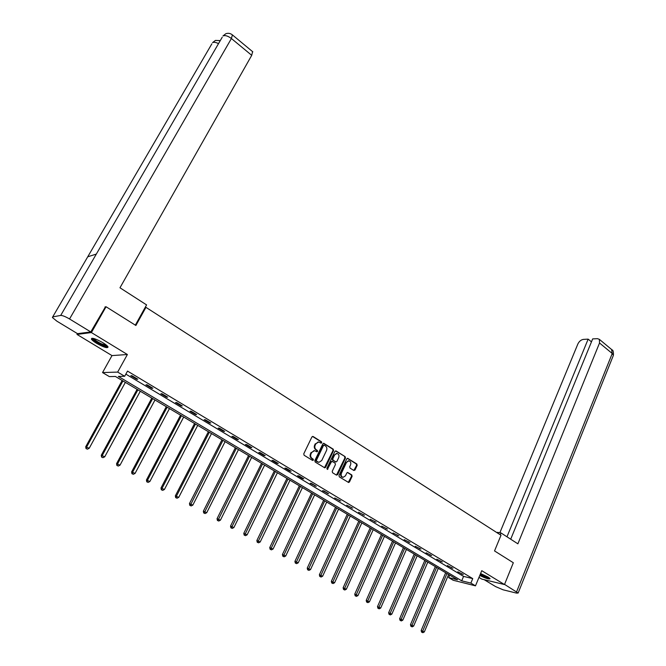 <?xml version="1.0" encoding="UTF-8"?>
<svg xmlns="http://www.w3.org/2000/svg" width="666" height="666" viewBox="0 0 666 666"><rect width="100%" height="100%" fill="white"/><g stroke="black" fill="none" stroke-linecap="round" stroke-linejoin="round"><path stroke-width="1" d="M321.728 442.765L321.487 441.774L313.145 436.521L311.904 436.963L303.763 453.821L304.112 455.253L312.554 460.431L313.42 460.114L313.178 459.124L312.096 458.449C310.647 457.326 310.281 455.802 310.997 453.887L311.68 452.489L314.485 450.682L316.966 451.814L317.582 451.423L317.349 450.424L316.267 449.75C314.827 448.618 314.46 447.102 315.176 445.196L315.851 443.797L318.614 442.008L321.12 443.156L321.728 442.765M320.846 443.057L320.937 441.725L312.504 436.43M312.512 460.406L312.637 459.057L311.546 458.391L312.096 458.449M316.683 451.715L316.8 450.366L315.717 449.7L316.267 449.75M479.778 575.474C485.73 578.388 489.169 579.462 490.076 578.696L487.995 576.981L480.577 573.543M102.88 342.699C95.654 338.686 91.816 337.471 91.375 339.027C91.933 340.093 93.681 341.525 96.62 343.34C103.779 347.311 107.592 348.518 108.059 346.969C107.526 345.929 105.802 344.505 102.88 342.699M353.846 470.471L355.028 470.021L357.176 465.392L356.851 464.011L347.627 458.308L346.778 458.866L338.994 475.482L339.327 476.881L348.618 482.5L349.492 481.934L352.106 476.315L351.781 474.925L347.635 472.452L346.778 473.01L345.471 475.807L343.14 477.314C341.342 476.764 340.759 475.424 341.4 473.293L346.52 462.354L348.793 460.864C350.607 461.405 351.198 462.745 350.566 464.893L349.717 466.708L350.041 468.098L353.846 470.471L356.61 465.326L356.285 463.944L347.361 458.341M470.879 583.091L475.482 585.839L453.188 580.261L448.643 577.572L457.509 579.778L115.443 376.473L109.357 376.606L102.539 372.569L117.666 372.086L124.675 376.273L118.34 376.415L461.713 580.819L470.879 583.091L472.743 578.612L127.522 371.095L124.675 376.273M104.978 306.951L106.061 306.751L135.881 325.491L145.954 307.351L500.998 535.264L494.53 550.932L513.328 562.745L504.487 584.548L481.759 570.687L475.482 585.839M106.061 306.751L91.4 332.559L76.981 334.424L111.996 355.594L102.539 372.569M111.996 355.594L127.381 354.512L91.4 332.559M127.381 354.512L117.666 372.086M333.558 450.566L333.225 449.159L323.718 443.281L322.86 443.839L314.835 460.622L315.176 462.046L324.758 467.84L325.641 467.274L333.558 450.566L333 450.507L332.675 449.1L323.451 443.315M336.114 450.974L345.13 456.635L345.454 458.033L337.654 474.658L336.447 475.116L332.559 472.727L332.226 471.32L335.423 464.543L335.09 463.136L332.509 461.538L331.302 461.988L327.339 469.455L326.873 468.389L334.906 451.406L336.114 450.974L335.556 450.915L345.13 456.635M478.979 577.397L481.818 579.112L504.487 584.548M77.447 333.616L76.981 334.424M145.954 307.351L145.138 307.484M125.857 374.125L463.561 576.39L472.743 578.612M130.836 375.716L136.688 379.229L137.779 379.212L131.91 375.691L130.836 375.716M145.987 384.806L151.748 388.261L152.855 388.261L147.086 384.798L145.987 384.806M160.889 393.739L166.558 397.144L167.699 397.169L162.021 393.756L160.889 393.739M175.558 402.539L181.135 405.877L182.293 405.927L176.706 402.572L175.558 402.539M189.985 411.188L195.479 414.477L196.661 414.543L191.159 411.247L189.985 411.188M204.187 419.705L209.59 422.943L210.797 423.027L205.386 419.78L204.187 419.705M218.165 428.088L223.485 431.277L224.708 431.377L219.389 428.18L218.165 428.088M231.926 436.338L237.163 439.477L238.411 439.593L233.167 436.455L231.926 436.338M245.471 444.463L250.624 447.552L251.89 447.685L246.728 444.588L245.471 444.463M258.808 452.464L263.886 455.502L265.168 455.652L260.09 452.605L258.808 452.464M271.944 460.339L276.939 463.336L278.246 463.503L273.243 460.497L271.944 460.339M284.882 468.09L289.802 471.045L291.125 471.228L286.197 468.273L284.882 468.09M297.619 475.732L302.464 478.646L303.804 478.837L298.951 475.924L297.619 475.732M310.165 483.258L316.3 486.338L311.522 483.466L310.165 483.258M322.535 490.675L328.613 493.722L323.901 490.892L322.535 490.675M334.715 497.977L340.742 500.998L334.715 497.977M346.72 505.178L352.697 508.175L346.72 505.178M358.549 512.271L364.469 515.243L358.549 512.271M370.213 519.264L376.082 522.211L370.213 519.264M381.701 526.157L387.529 529.079L381.701 526.157M393.032 532.958L398.809 535.847L393.032 532.958M404.204 539.651L409.931 542.515L404.204 539.651M415.218 546.262L420.895 549.1L415.218 546.262M426.082 552.772L431.71 555.586L426.082 552.772M436.796 559.199L442.374 561.987L436.796 559.199M447.361 565.534L452.897 568.298L447.361 565.534M457.783 571.786L463.278 574.525L457.783 571.786M449.683 575.124L448.643 577.572M463.561 576.39L461.713 580.819M136.688 379.229L136.963 378.729M151.748 388.261L152.014 387.762M166.558 397.144L166.825 396.645M181.135 405.877L181.393 405.386M195.479 414.477L195.729 413.986M209.59 422.943L209.84 422.46M223.485 431.277L223.734 430.794M237.163 439.477L237.404 438.994M250.624 447.552L250.866 447.069M263.886 455.502L264.119 455.028M276.939 463.336L277.173 462.862M289.802 471.045L290.026 470.571M302.464 478.646L302.689 478.171M314.943 486.122L315.168 485.656M327.239 493.498L327.456 493.031M339.352 500.765L339.568 500.299M351.29 507.917L351.498 507.459M363.053 514.976L363.261 514.518M374.65 521.928L374.858 521.47M386.08 528.787L386.288 528.329M397.352 535.539L397.552 535.089M408.458 542.207L408.658 541.758M419.413 548.776L419.613 548.326M430.219 555.253L430.411 554.811M440.875 561.646L441.067 561.205M451.382 567.948L451.573 567.507M461.754 574.167L461.938 573.726M318.165 441.974L315.851 443.797M315.717 449.7C314.277 448.568 313.911 447.053 314.627 445.146L315.301 443.747M314.069 450.641L311.68 452.489M311.546 458.391C310.098 457.267 309.732 455.744 310.456 453.829L311.13 452.43M324.459 467.748L333 450.507M324.317 445.238L323.468 445.546L316.433 460.273L316.666 461.263L318.914 462.337L321.736 460.522L326.523 450.474C327.231 448.584 326.873 447.077 325.449 445.954L324.317 445.238M323.768 445.188L322.91 445.496L323.468 445.546M318.739 462.312L316.117 461.205L315.884 460.206L322.91 445.496M336.472 475.124L344.888 457.975L344.563 456.576M331.909 461.446L330.744 461.921L327.406 468.981L327.955 469.055M338.728 457.542C339.369 455.369 338.761 454.021 336.904 453.479L334.615 454.97L332.792 458.832L333.125 460.239L336.047 461.954L336.904 461.396L338.728 457.542M336.455 453.429L334.615 454.97M336.047 461.954L332.567 460.173L332.234 458.774L334.057 454.911M348.343 460.822L346.52 462.354M342.973 477.289L342.582 477.239C340.776 476.69 340.201 475.349 340.834 473.218L345.954 462.296M348.31 482.4L351.54 476.24L351.207 474.85L347.377 472.469M122.161 380.469L85.723 446.753L89.202 448.276L125.358 382.367M122.935 380.935L86.688 446.894L86.014 448.568L87.413 449.175L86.405 448.626M89.202 448.276L87.413 449.175M86.014 448.568L85.723 446.753M107.417 346.079C106.768 346.62 104.704 346.087 101.207 344.489C95.929 341.808 93.173 339.752 92.932 338.32M93.789 338.519C94.772 340.01 97.319 341.775 101.423 343.814L106.793 345.479M91.891 338.253C93.115 340.101 96.27 342.291 101.365 344.822C104.562 346.312 106.785 347.003 108.025 346.894M489.319 577.88C488.17 578.046 485.755 577.297 482.092 575.632L480.128 574.625M480.344 574.109L488.478 577.28M480.061 574.775L481.884 575.699C485.531 577.372 488.178 578.255 489.835 578.346M135.331 325.15L146.578 304.895L119.972 287.779L251.723 55.328L231.41 38.52L69.547 318.972L90.784 331.934L105.436 306.868M69.547 318.972C65.459 316.591 62.512 315.409 60.706 315.426L96.32 254.079L87.746 256.785L52.706 316.908L60.706 315.426M52.706 316.908L52.398 317.515L56.843 321.145L77.531 333.666L90.784 331.934M252.597 51.648L251.723 55.328M218.506 43.631C215.901 42.274 213.919 41.95 212.562 42.641L215.409 40.418M232.401 34.89L231.41 38.52C227.93 35.922 225.116 35.065 222.96 35.964L225.807 33.733M500.266 534.79L501.015 532.966L497.427 532.334L497.219 532.833M501.015 532.966L517.882 543.822L599.533 342.998L599.383 339.36L597.477 338.661L592.673 338.902L510.705 539.202M613.203 355.81L518.148 593.023L516.533 593.115L503.121 589.81L495.637 586.621L484.174 579.678M518.148 593.023L504.553 584.39M591.466 341.866L588.145 339.136L583.441 339.385C581.052 339.768 579.187 341.317 577.855 344.014L499.85 532.767M588.145 339.136L506.976 536.804M137.113 389.352L101.274 455.269L104.737 456.793L140.293 391.242M137.912 389.835L102.264 455.436L101.573 457.084L102.964 457.692L101.973 457.151M104.737 456.793L102.964 457.692M101.573 457.084L101.274 455.269M151.815 398.093L116.567 463.653L120.022 465.168L154.995 399.983M152.647 398.593L117.591 463.836L116.883 465.451L118.265 466.058L117.291 465.526M120.022 465.168L118.265 466.058M116.883 465.451L116.567 463.653M166.292 406.701L131.618 471.894L135.065 473.409L169.455 408.583M167.158 407.209L132.667 472.094L132.359 473.767L131.935 473.692L133.317 474.292L132.359 473.767M135.065 473.409L133.317 474.292M131.935 473.692L131.618 471.894M180.536 415.168L146.428 480.011L149.858 481.518L183.691 417.041M181.427 415.692L147.502 480.228L147.186 481.884L146.753 481.793L148.127 482.4L147.186 481.884M149.858 481.518L148.127 482.4M146.753 481.793L146.428 480.011M194.564 423.501L160.997 487.995L164.419 489.502L197.71 425.374M195.479 424.042L162.096 488.228L161.771 489.86L161.339 489.768L162.704 490.367L161.771 489.86M164.419 489.502L162.704 490.367M161.339 489.768L160.997 487.995M208.375 431.71L175.341 495.854L178.746 497.352L211.513 433.574M209.315 432.267L176.465 496.103L176.132 497.718L175.682 497.619L177.048 498.218L176.132 497.718M178.746 497.352L177.048 498.218M175.682 497.619L175.341 495.854M221.969 439.785L189.46 503.588L192.849 505.086L225.1 441.65M222.935 440.359L190.268 505.452L189.81 505.344L191.167 505.944L190.268 505.452M192.849 505.086L191.167 505.944M189.81 505.344L189.46 503.588M235.356 447.743L203.355 511.205L206.735 512.695L238.478 449.6M236.347 448.335L204.179 513.061L203.713 512.953L205.07 513.553L204.179 513.061M206.735 512.695L205.07 513.553M203.713 512.953L203.355 511.205M248.543 455.586L217.041 518.706L220.413 520.188L251.648 457.425M249.55 456.185L217.882 520.562L217.407 520.437L218.756 521.037L217.882 520.562M220.413 520.188L218.756 521.037M217.407 520.437L217.041 518.706M261.53 463.303L230.519 526.082L233.874 527.564L264.627 465.143M262.562 463.919L231.377 527.938L230.886 527.813L232.234 528.413L231.377 527.938M233.874 527.564L232.234 528.413M230.886 527.813L230.519 526.082M274.325 470.904L243.789 533.358L247.128 534.831L277.414 472.743M275.383 471.528L244.655 535.206L244.164 535.081L245.504 535.672L244.655 535.206M247.128 534.831L245.504 535.672M244.164 535.081L243.789 533.358M286.929 478.396L256.86 540.517L260.19 541.991L290.01 480.228M288.003 479.037L257.742 542.365L257.243 542.232L258.575 542.823L257.742 542.365M260.19 541.991L258.575 542.823M257.243 542.232L256.86 540.517M299.35 485.78L269.738 547.569L273.052 549.042L302.422 487.604M300.449 486.43L270.629 549.417L270.121 549.275L271.453 549.866L270.629 549.417M273.052 549.042L271.453 549.866M270.121 549.275L269.738 547.569M311.588 493.056L282.417 554.52L285.722 555.985L314.652 494.871M312.704 493.714L283.325 556.36L282.817 556.218L284.132 556.809L283.325 556.36M285.722 555.985L284.132 556.809M282.817 556.218L282.417 554.52M323.651 500.224L294.921 561.371L298.21 562.828L326.706 502.039M324.783 500.899L295.837 563.211L295.313 563.061L296.636 563.644L295.837 563.211M298.21 562.828L296.636 563.644M295.313 563.061L294.921 561.371M335.539 507.292L307.234 568.115L310.514 569.572L338.586 509.099M336.696 507.975L308.167 569.954L307.634 569.796L308.949 570.379L308.167 569.954M310.514 569.572L308.949 570.379M307.634 569.796L307.234 568.115M347.261 514.252L319.372 574.766L322.635 576.215L350.291 516.058M348.426 514.951L320.313 576.598L319.78 576.44L321.087 577.022L320.313 576.598M322.635 576.215L321.087 577.022M319.78 576.44L319.372 574.766M358.816 521.12L331.327 581.318L334.582 582.767L361.838 522.918M359.998 521.828L332.284 583.15L331.743 582.983L333.042 583.566L332.284 583.15M334.582 582.767L333.042 583.566M331.743 582.983L331.327 581.318M370.204 527.888L343.123 587.778L346.362 589.219L373.218 529.678M371.403 528.604L344.081 589.601L343.539 589.435L344.83 590.009L344.081 589.601M346.362 589.219L344.83 590.009M343.539 589.435L343.123 587.778M381.443 534.565L354.745 594.147L357.967 595.579L384.44 536.355M382.659 535.289L355.719 595.97L355.161 595.795L356.452 596.37L355.719 595.97M357.967 595.579L356.452 596.37M355.161 595.795L354.745 594.147M392.515 541.15L366.2 600.424L369.414 601.856L395.512 542.932M393.748 541.883L367.182 602.239L366.625 602.064L367.915 602.638L367.182 602.239M369.414 601.856L367.915 602.638M366.625 602.064L366.2 600.424M403.438 547.643L377.497 606.618L380.702 608.041L406.426 549.417M404.687 548.384L378.488 608.424L377.93 608.249L379.212 608.824L378.488 608.424M380.702 608.041L379.212 608.824M377.93 608.249L377.497 606.618M414.219 554.045L388.644 612.72L391.833 614.144L417.191 555.81M415.476 554.795L389.643 614.527L389.077 614.343L390.351 614.918L389.643 614.527M391.833 614.144L390.351 614.918M389.077 614.343L388.644 612.72M424.841 560.364L399.625 618.739L402.805 620.154L427.805 562.121M426.115 561.122L400.632 620.545L400.066 620.354L401.34 620.928L400.632 620.545M402.805 620.154L401.34 620.928M400.066 620.354L399.625 618.739M435.331 566.591L410.464 624.675L413.628 626.09L438.286 568.348M436.613 567.357L411.48 626.473L410.905 626.29L412.171 626.856L411.48 626.473M413.628 626.09L412.171 626.856M410.905 626.29L410.464 624.675M445.671 572.743L421.153 630.535L424.309 631.942L448.618 574.492M446.969 573.509L422.177 632.325L421.595 632.134L422.86 632.7L422.177 632.325M424.309 631.942L422.86 632.7M421.595 632.134L421.153 630.535M320.937 441.725L321.487 441.774M312.637 459.057L313.178 459.124M316.8 450.366L317.349 450.424M314.627 445.146L315.176 445.196M310.456 453.829L310.997 453.887M312.595 436.48L313.145 436.521M325.091 467.199L325.641 467.274M323.534 443.356L324.084 443.406M332.675 449.1L333.225 449.159M315.884 460.206L316.433 460.273M316.117 461.205L316.666 461.263M317.257 461.904L317.807 461.971M344.888 457.975L345.454 458.033M337.096 474.583L337.654 474.658M330.744 461.921L331.302 461.988M332.234 458.774L332.792 458.832M332.567 460.173L333.125 460.239M335.148 461.779L335.706 461.846M340.834 473.218L341.4 473.293M347.402 472.485L347.96 472.56M351.207 474.85L351.781 474.925M351.54 476.24L352.106 476.315M348.926 481.851L349.492 481.934M347.402 458.366L347.968 458.424M356.285 463.944L356.851 464.011M356.61 465.326L357.176 465.392M354.462 469.946L355.028 470.021M222.219 37.246L96.32 254.079M87.746 256.785L211.838 43.873M516.616 591.758L612.229 353.496L599.533 342.998M599.383 339.36L612.037 349.866C613.103 350.041 613.561 351.856 613.411 355.294L612.229 353.496L611.555 349.467M318.065 441.966L318.614 442.008M313.944 450.624L314.485 450.682M323.518 445.104L324.067 445.154M331.61 461.363L332.168 461.421M336.347 453.421L336.904 453.479M348.226 460.805L348.793 460.864M220.263 40.609L215.459 40.41M225.857 33.716C228.346 32.884 230.594 33.333 232.6 35.065L252.822 51.84"/></g></svg>
